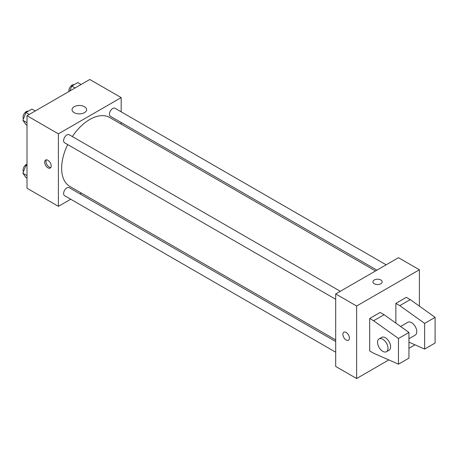 <?xml version="1.0" encoding="UTF-8"?>
<svg xmlns="http://www.w3.org/2000/svg" width="458" height="458" viewBox="0 0 458 458"><rect width="100%" height="100%" fill="white"/><g stroke="black" fill="none" stroke-linecap="round" stroke-linejoin="round"><path stroke-width="0.69" d="M70.727 199.23L58.395 206.346L27.005 188.221L27.005 115.725L89.791 79.474L121.181 97.6L121.181 111.838M81.375 193.081L79.973 193.889M67.71 144.562A39.806 22.98 120 0 0 61.641 168.223A39.806 22.98 120 0 0 69.885 186.446L335.691 339.91M375.497 270.959L109.691 117.5A39.806 22.98 120 0 0 72.335 136.553M121.181 122.515L121.181 124.129M58.395 206.346L58.395 133.851L121.181 97.6M386.151 264.816L115.015 108.277A4.626 2.668 120 0 0 111.454 109.514A4.626 2.668 120 0 0 109.433 114.168A4.626 2.668 120 0 0 110.395 116.286L376.9 270.151M335.691 341.525L69.187 187.66A4.626 2.668 120 0 0 65.62 188.896A4.626 2.668 120 0 0 63.605 193.551A4.626 2.668 120 0 0 64.561 195.669L335.691 352.208M335.691 299.286L64.561 142.747A4.626 2.668 -60 0 1 64.561 137.406A4.626 2.668 -60 0 1 69.187 134.738L340.317 291.277M58.395 133.851L27.005 115.725M74.179 112.651A7.276 4.202 180 0 1 72.049 109.685A7.276 4.202 180 0 1 79.326 105.483A7.276 4.202 180 0 1 86.602 109.685A7.276 4.202 180 0 1 82.108 113.561A7.276 4.202 180 0 1 74.179 112.651M51.204 165.945A4.626 2.668 60 0 1 50.248 168.063A4.626 2.668 60 0 1 45.623 165.39A4.626 2.668 60 0 1 45.623 160.054A4.626 2.668 60 0 1 49.183 161.29A4.626 2.668 60 0 1 51.204 165.945M50.809 167.514A4.626 2.668 60 0 1 46.939 164.628A4.626 2.668 60 0 1 46.378 159.836M388.831 359.925L356.622 378.526L335.691 366.44L335.691 293.944L398.477 257.694L419.402 269.779L419.402 306.144M414.994 344.822L408.942 348.315M380.816 283.748A4.626 2.668 180 0 1 375.778 284.326A4.626 2.668 180 0 1 372.926 281.859A4.626 2.668 180 0 1 377.547 279.191A4.626 2.668 180 0 1 382.172 281.859A4.626 2.668 180 0 1 380.816 283.748M356.622 378.526L356.622 306.024L335.691 293.944M356.622 306.024L419.402 269.779M382.172 281.865A4.626 2.668 0 0 0 377.547 279.191A4.626 2.668 0 0 0 372.926 281.865M343.844 332.227A4.626 2.668 -120 0 0 343.139 335.932A4.626 2.668 -120 0 0 346.156 340.008A4.626 2.668 60 0 1 343.134 335.932A4.626 2.668 60 0 1 343.844 332.227A4.626 2.668 60 0 1 348.469 334.901A4.626 2.668 60 0 1 348.469 340.237A4.626 2.668 60 0 1 346.156 340.008A4.626 2.668 -120 0 0 348.469 340.237M369.698 350.96L369.698 318.487L373.625 320.755L398.477 338.496L398.477 364.173L373.625 353.227L369.698 350.96M398.477 364.173L408.942 358.133L408.942 332.456L384.09 314.709L380.163 312.448L369.698 318.487M395.861 323.119L395.861 303.385L406.326 297.339L410.248 299.606L435.1 317.354L435.1 343.031L424.635 349.07L424.635 323.394L399.782 305.646L395.861 303.385M408.942 338.737L415.257 335.09A7.397 4.271 -120 0 0 415.257 326.548A7.397 4.271 -120 0 0 407.855 322.272L400.573 326.48M408.942 342.155L424.635 349.07M379.081 338.886L381.697 337.374A7.397 4.271 60 0 1 389.094 341.651A7.397 4.271 60 0 1 389.094 350.193L386.478 351.704A7.397 4.271 60 0 1 382.779 351.338A7.397 4.271 60 0 1 377.947 344.817A7.397 4.271 60 0 1 379.081 338.886A7.397 4.271 60 0 1 386.478 343.156A7.397 4.271 60 0 1 386.478 351.704M435.1 317.354L424.635 323.394M408.942 332.456L398.477 338.496M410.248 299.606L399.782 305.646M384.09 314.709L373.625 320.755M27.005 125.252L25.923 124.628L22.9 120.328L25.923 112.548L31.963 109.056L35.26 110.962M27.005 122.698L22.9 120.328M29.215 114.448L25.923 112.548M28.287 111.179A4.626 2.668 120 0 0 24.864 112.8A4.626 2.668 120 0 0 23.055 117.219A4.626 2.668 120 0 0 23.478 118.834M69.851 90.987L71.751 86.087L77.797 82.595L81.089 84.501M75.049 87.988L71.751 86.087M74.122 84.719A4.626 2.668 120 0 0 70.692 86.339A4.626 2.668 120 0 0 68.889 90.758A4.626 2.668 120 0 0 68.958 91.503M27.005 178.179L25.923 177.549L22.9 173.256L25.923 165.47L27.005 164.84M27.005 175.626L22.9 173.256M27.005 166.094L25.923 165.47M27.005 164.17A4.626 2.668 120 0 0 23.055 170.141A4.626 2.668 120 0 0 23.478 171.756"/></g></svg>
